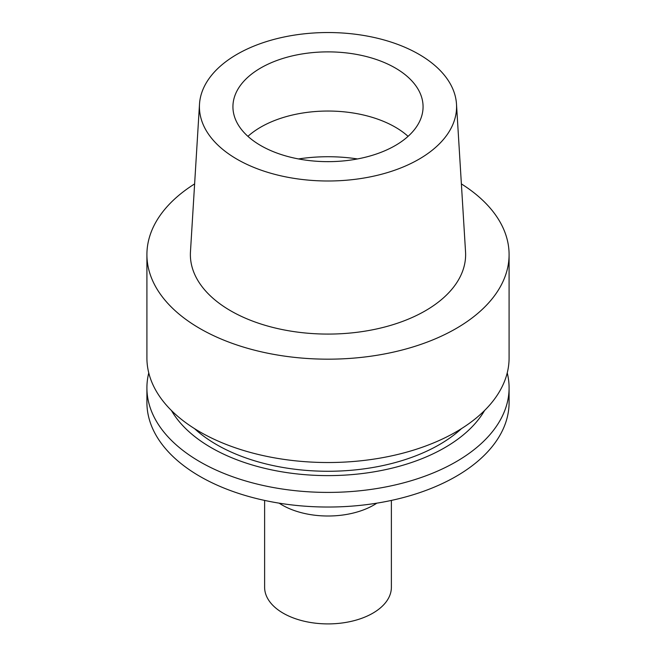 <?xml version="1.0" encoding="UTF-8"?>
<svg xmlns="http://www.w3.org/2000/svg" width="656" height="656" viewBox="0 0 656 656"><rect width="100%" height="100%" fill="white"/><g stroke="black" fill="none" stroke-linecap="round" stroke-linejoin="round"><path stroke-width="0.98" d="M237.087 54.276A128.576 74.235 180 0 1 375.093 37.695A128.576 74.235 180 0 1 456.494 104.14A128.576 74.235 180 0 1 418.913 159.252A128.576 74.235 180 0 1 276.701 174.832A128.576 74.235 180 0 1 199.506 104.14A128.576 74.235 180 0 1 237.087 54.276M260.776 67.953A95.071 54.891 0 0 0 232.929 106.764A95.071 54.891 0 0 0 291.617 157.473A95.071 54.891 0 0 0 395.224 145.575A95.071 54.891 0 0 0 423.071 106.764A95.071 54.891 0 0 0 364.383 56.055A95.071 54.891 0 0 0 260.776 67.953M199.506 104.14L190.461 251.814A137.629 79.458 0 0 0 273.093 327.483A137.629 79.458 0 0 0 425.318 310.813A137.629 79.458 0 0 0 465.539 251.814L456.494 104.14M461.381 183.91A181.089 104.55 180 0 1 509.089 254.626A181.089 104.55 180 0 1 456.051 328.558A181.089 104.55 180 0 1 258.702 351.214A181.089 104.55 180 0 1 146.911 254.626A181.089 104.55 180 0 1 194.619 183.91M146.911 254.626L146.911 357.971A181.089 104.55 0 0 0 258.702 454.567A181.089 104.55 0 0 0 456.051 431.902A181.089 104.55 0 0 0 509.089 357.971L509.089 254.626M194.529 428.639A157.547 90.963 0 0 0 439.405 444.62A157.547 90.963 0 0 0 461.471 428.639M484.579 410.492A165.082 95.309 180 0 1 444.727 447.704A165.082 95.309 180 0 1 171.421 410.492M507.236 372.911A181.089 104.55 180 0 1 509.089 387.852A181.089 104.55 180 0 1 456.051 461.783A181.089 104.55 180 0 1 258.702 484.448A181.089 104.55 180 0 1 146.911 387.852A181.089 104.55 180 0 1 148.764 372.911M146.911 387.852L146.911 402.489A181.089 104.55 0 0 0 258.702 499.077A181.089 104.55 0 0 0 456.051 476.412A181.089 104.55 0 0 0 509.089 402.489L509.089 387.852M247.919 136.35A95.071 54.891 180 0 1 260.776 127.116A95.071 54.891 180 0 1 408.081 136.35M279.153 503.16A64.739 37.376 0 0 0 373.781 505.063A64.739 37.376 0 0 0 376.847 503.16M264.622 500.421L264.622 587.309A63.378 36.597 0 0 0 303.744 621.117A63.378 36.597 0 0 0 372.821 613.188A63.378 36.597 0 0 0 391.378 587.309L391.378 500.421M298.496 158.941A115.448 66.65 180 0 1 357.504 158.941"/></g></svg>
